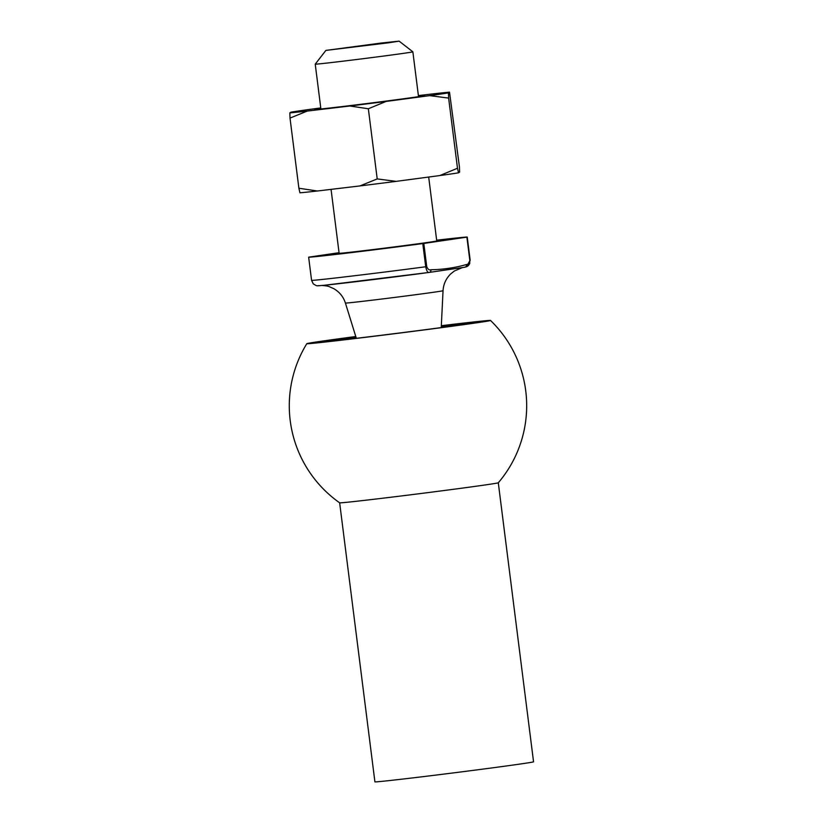<?xml version="1.0" encoding="UTF-8"?>
<svg xmlns="http://www.w3.org/2000/svg" width="823" height="823" viewBox="0 0 823 823"><rect width="100%" height="100%" fill="white"/><g stroke="black" fill="none" stroke-linecap="round" stroke-linejoin="round"><path stroke-width="1.23" d="M339.055 252.702L308.646 257.167A79.954 0.957 -7.2 0 0 422.785 243.587L423.804 243.443L426.736 266.631C427.816 269.296 429.225 270.335 430.943 269.738C443.011 269.543 454.872 267.804 466.528 264.533C468.338 264.605 469.439 263.195 469.81 260.325L466.888 237.137L423.804 243.443M308.646 257.167L311.578 280.345L313.285 283.894C317.976 286.517 315.116 285.869 324.437 285.252L429.122 272.434A2.459 2.099 -98.3 0 0 429.215 272.423L429.133 272.434C427.775 272.835 426.623 270.942 425.717 266.765L422.785 243.587M381.481 43.002L325.898 50.398L388.59 42.796L399.114 41.15L381.481 43.002M325.898 50.398L315.24 64.143A49.205 0.586 -7.2 0 0 315.24 64.153A49.205 0.586 -7.2 0 0 364.126 58.567A49.205 0.586 -7.2 0 0 412.858 51.818A49.205 0.586 -7.2 0 0 412.858 51.808L399.114 41.15M331.052 189.372L339.127 253.289A49.205 0.586 -7.2 0 0 388.014 247.702A49.205 0.586 -7.2 0 0 436.756 240.954L428.68 177.038M466.888 237.137L467.238 237.075A79.954 0.957 -7.2 0 0 436.663 240.213M466.528 264.533A2.459 2.099 -98.3 0 1 464.789 267.218L464.789 267.218A2.459 2.099 -98.3 0 1 464.748 267.228L429.04 272.444M470.17 260.263L467.238 237.086L470.17 260.263L466.23 266.847C467.69 266.405 468.853 265.294 469.707 263.535L469.81 260.325M429.616 272.372L429.215 272.423A2.459 2.099 -98.3 0 0 430.943 269.738M413.115 777.848A79.954 0.957 172.8 0 1 374.907 781.85L339.652 502.812A79.954 0.957 172.8 0 0 377.87 498.8A79.954 0.957 172.8 0 0 457.506 488.759A79.954 0.957 172.8 0 0 498.296 482.782L533.551 761.81A79.954 0.957 172.8 0 1 493.214 767.746A79.954 0.957 172.8 0 1 413.115 777.848M355.773 336.514A92.598 1.101 -7.2 0 0 320.116 341.422A92.598 1.101 -7.2 0 0 306.814 343.675A92.598 1.101 -7.2 0 0 398.826 333.171A92.598 1.101 -7.2 0 0 490.539 320.466A92.598 1.101 -7.2 0 0 441.334 325.702M441.323 325.795A85.839 1.029 172.8 0 1 483.831 321.33A85.839 1.029 172.8 0 1 398.805 333.089A85.839 1.029 172.8 0 1 313.522 342.852A85.839 1.029 172.8 0 1 325.846 340.743A85.839 1.029 172.8 0 1 355.803 336.597M466.075 324.19A84.604 1.008 -7.2 0 0 441.262 327.06M356.174 337.811A84.604 1.008 -7.2 0 0 331.432 341.206M418.454 96.054A55.347 0.658 172.8 0 1 424.586 95.591A55.347 0.658 172.8 0 1 396.377 99.727A55.347 0.658 172.8 0 1 341.216 106.681A55.347 0.658 172.8 0 1 314.767 109.469A55.347 0.658 172.8 0 1 320.826 108.389M418.393 95.602L432.085 93.976A83.802 0.998 172.8 0 1 449.512 92.155L448.453 92.896A83.802 0.998 172.8 0 1 429.688 95.643L386.049 101.445A83.802 0.998 172.8 0 1 349.857 106.002L307.267 111.074A83.802 0.998 172.8 0 1 289.84 112.885L290.9 112.154A83.802 0.998 172.8 0 1 309.654 109.408L320.764 107.926M448.453 92.896L448.628 98.081L429.688 95.643M317.369 190.998A83.802 0.998 172.8 0 1 299.942 192.808L298.883 188.241L317.369 190.998L359.96 185.926L377.212 178.92L396.141 181.369L439.791 175.566L457.485 168.252L458.545 172.82L459.604 172.079L459.429 166.894L449.512 92.155M307.267 111.074L290.015 118.08L289.84 112.885M386.049 101.445L368.344 108.759L349.857 106.002M457.485 168.252L448.628 98.081M377.212 178.92L368.344 108.759M298.883 188.241L290.015 118.08M396.141 181.369A83.802 0.998 172.8 0 1 359.96 185.926M458.545 172.82A83.802 0.998 172.8 0 1 439.791 175.566M308.646 257.157L311.578 280.345A79.954 0.957 -7.2 0 0 425.717 266.765L426.736 266.631M318.542 285.591A73.803 0.885 -7.2 0 0 353.653 281.96A73.803 0.885 -7.2 0 0 429.081 272.444M321.207 285.509C321.083 285.324 328.11 285.869 329.529 286.774L333.809 288.678C339.508 291.98 343.376 296.774 345.413 303.049A49.205 0.586 -7.2 0 0 394.299 297.463A49.205 0.586 -7.2 0 0 443.041 290.725C443.453 284.13 446.015 278.534 450.706 273.915L454.378 271.004L462.022 267.732M418.526 96.651L412.858 51.818M320.898 108.986L315.24 64.153M441.241 327.595L443.041 290.725M356.338 338.325L345.413 303.049M461.929 267.753L466.23 266.847M498.296 482.782A118.697 118.697 0 0 0 490.529 320.466M306.825 343.654A118.697 118.697 0 0 0 339.662 502.822"/></g></svg>
